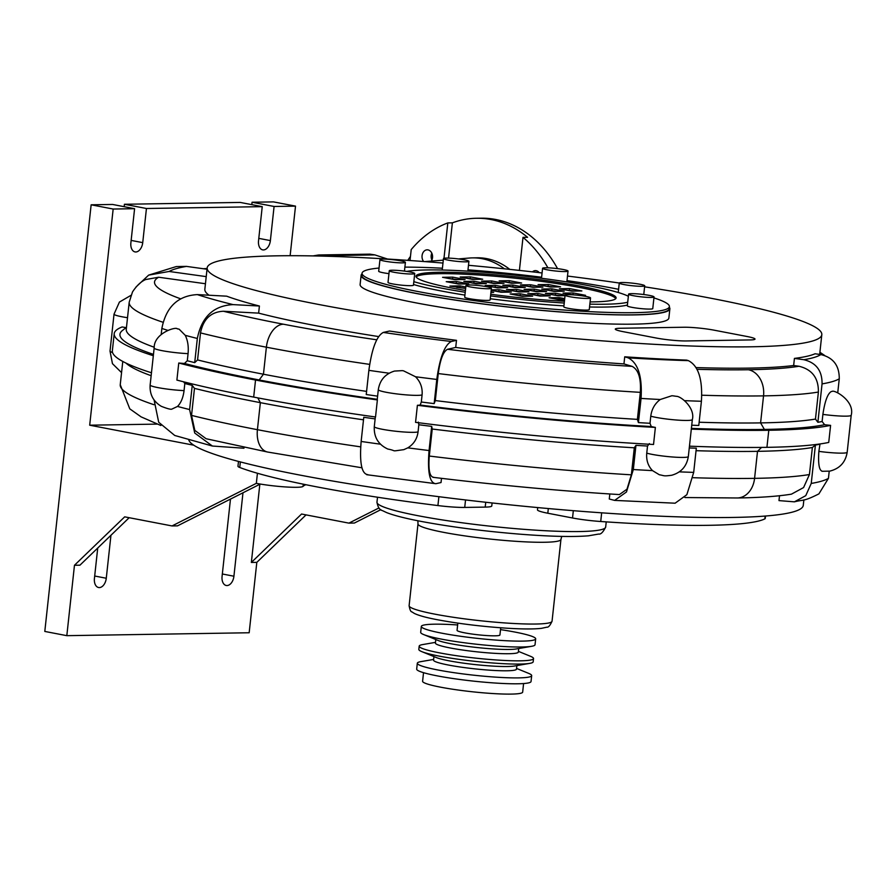 <?xml version="1.0" encoding="UTF-8"?>
<svg xmlns="http://www.w3.org/2000/svg" width="896" height="896" viewBox="0 0 896 896"><rect width="100%" height="100%" fill="white"/><g stroke="black" fill="none" stroke-linecap="round" stroke-linejoin="round"><path stroke-width="1.34" d="M755.014 339.091L755.014 339.091A21.571 2.184 -173.8 0 1 750.086 339.931L686.269 340.95A21.571 2.184 -173.8 0 1 656.074 337.994L623.045 331.643A21.571 2.184 -173.8 0 1 615.283 329.101A21.571 2.184 -173.8 0 1 620.2 328.261L684.029 327.242A21.571 2.184 -173.8 0 1 714.224 330.198L747.253 336.538A21.571 2.184 -173.8 0 1 755.014 339.091A21.571 2.184 -173.8 0 1 750.086 339.931L686.269 340.95A21.571 2.184 -173.8 0 1 656.074 337.994L623.045 331.643A21.571 2.184 -173.8 0 1 615.283 329.101L615.283 329.101M193.771 445.189L89.69 425.197L157.147 424.11M306.051 514.886L256.816 562.363L251.35 562.453L301.571 514.024L348.914 523.13L378.941 507.954M380.878 509.645L354.379 523.04L348.914 523.13M251.35 562.453L259.84 484.254M129.17 517.709L79.934 565.186L74.469 565.264L124.69 516.846L172.032 525.941L177.498 525.862L260.254 484.053M256.816 562.363L249.166 632.755L66.819 635.667L74.469 565.264M110.947 535.282L106.277 578.245A9.341 5.846 -79.1 0 1 98.594 587.518A9.341 5.846 -79.1 0 1 94.427 578.435L97.731 548.027M242.984 492.766L233.923 576.218A9.341 5.846 -79.1 0 1 226.229 585.48A9.341 5.846 -79.1 0 1 222.074 576.397L230.474 499.094M172.032 525.941L256.334 483.347A28.762 2.901 -173.8 0 0 285.589 486.942A28.762 2.901 -173.8 0 0 303.05 486.382A173.981 17.584 6.2 0 1 305.861 484.714M89.69 425.197L113.165 209.037L134.59 208.69L130.883 242.816A9.341 5.846 100.9 0 0 135.05 251.91A9.341 5.846 100.9 0 0 142.733 242.637L146.44 208.499L262.237 206.651L258.53 240.789A9.341 5.846 100.9 0 0 262.696 249.872A9.341 5.846 100.9 0 0 270.379 240.598L274.086 206.472L295.512 206.125L290.136 255.707M295.512 206.125L273.493 201.891L252.067 202.238L251.81 204.646M274.086 206.472L252.067 202.238M262.237 206.651L240.218 202.429L124.421 204.266L124.163 206.685M146.44 208.499L124.421 204.266M134.59 208.69L112.571 204.456L91.146 204.803L44.8 631.434L66.819 635.667M113.165 209.037L91.146 204.803M529.726 663.376L514.427 666.019A41.698 4.211 -173.8 0 1 475.026 664.574A41.698 4.211 -173.8 0 1 436.24 657.53L421.87 651.661A57.512 5.813 6.2 0 0 475.373 661.382A57.512 5.813 6.2 0 0 529.726 663.376A57.512 5.813 6.2 0 0 533.176 661.808L533.534 658.571A57.512 5.813 -173.8 0 1 475.731 658.134A57.512 5.813 -173.8 0 1 419.182 646.15A57.512 5.813 -173.8 0 1 422.632 644.582L435.501 642.354M516.858 665.605L516.477 669.144A41.698 4.211 -173.8 0 1 474.566 668.83A41.698 4.211 -173.8 0 1 433.563 660.139L433.955 656.589M419.182 646.15L418.824 649.387A57.512 5.813 6.2 0 0 421.87 651.661M516.555 668.427L528.64 673.366A57.512 5.813 -173.8 0 1 531.675 675.64A57.512 5.813 -173.8 0 1 473.872 675.203A57.512 5.813 -173.8 0 1 417.323 663.219A57.512 5.813 -173.8 0 1 420.784 661.651L433.642 659.422M531.574 646.307L516.286 648.95A41.698 4.211 -173.8 0 1 476.885 647.506A41.698 4.211 -173.8 0 1 438.088 640.461L423.718 634.592A57.512 5.813 6.2 0 0 477.232 644.314A57.512 5.813 6.2 0 0 531.574 646.307A57.512 5.813 6.2 0 0 535.035 644.75L535.674 638.859A57.512 5.813 -173.8 0 1 477.87 638.422A57.512 5.813 -173.8 0 1 421.322 626.438A57.512 5.813 -173.8 0 1 434.459 624.187A57.512 5.813 -173.8 0 1 457.632 624.96M518.717 648.536L518.325 652.086A41.698 4.211 -173.8 0 1 476.414 651.773A41.698 4.211 -173.8 0 1 435.422 643.07L435.803 639.531M421.322 626.438L420.683 632.318A57.512 5.813 6.2 0 0 423.718 634.592M518.403 651.37L530.488 656.298A57.512 5.813 -173.8 0 1 533.534 658.571M531.675 675.64L531.037 681.52A57.512 5.813 -173.8 0 1 473.234 681.094A57.512 5.813 -173.8 0 1 416.685 669.099L417.323 663.219M500.718 627.782L499.934 634.973A21.571 2.184 -173.8 0 1 478.262 634.816A21.571 2.184 -173.8 0 1 457.061 630.314L457.834 623.123M500.517 629.619A57.512 5.813 -173.8 0 1 514.965 632.072A57.512 5.813 -173.8 0 1 535.674 638.859M523.589 683.547L522.659 692.126A50.322 5.085 -173.8 0 1 472.08 691.746A50.322 5.085 -173.8 0 1 422.598 681.251L423.528 672.672M831.533 391.496L832.059 391.44C833.952 389.278 855.109 400.848 851.2 415.285A22.288 2.251 6.2 0 1 822.886 414.389C824.824 401.386 827.59 393.781 831.186 391.597A332.136 33.566 6.2 0 0 831.533 391.496L831.186 391.597M822.539 471.24C819.224 470.882 818.003 464.251 818.866 451.371L820.019 443.957M689.461 446.174A366.643 37.05 6.2 0 0 766.931 447.339A340.76 34.44 6.2 0 0 828.733 442.434L830.592 425.365A22.288 2.251 -173.8 0 1 824.611 424.715L822.114 421.501L822.886 414.389M650.776 416.17C651.694 409.147 654.842 403.603 660.218 399.515L671.798 395.763A357.762 36.154 6.2 0 0 672.952 395.819L676.222 396.312C680.938 395.965 695.397 408.083 692.35 419.574A22.288 2.251 6.2 0 1 675.584 419.944A22.288 2.251 6.2 0 1 650.776 416.17L650.003 423.282A358.019 36.176 -173.8 0 1 638.422 422.61L637.392 419.362A355.141 35.885 -173.8 0 1 435.322 400.579L434.157 403.614A358.019 36.176 -173.8 0 1 421.31 402.013L420.19 405.048A22.288 2.251 -173.8 0 1 417.402 405.283L415.554 422.352A366.643 37.05 6.2 0 0 653.531 444.483L655.379 427.414A22.288 2.251 -173.8 0 1 651.235 426.53L650.003 423.282M646.755 453.141A22.288 2.251 -173.8 0 0 671.563 456.915A22.288 2.251 -173.8 0 0 688.33 456.546C686.739 466.323 681.195 472.562 671.664 475.261C663.051 476.392 664.776 475.675 659.333 474.757L652.501 470.613C648.066 466.01 646.15 460.174 646.755 453.141L647.528 446.029L649.376 443.598M418.342 422.117L418.835 424.76L418.062 431.872C417.133 438.883 413.717 444.214 407.803 447.854L403.861 449.635C389.413 451.606 397.835 450.923 387.834 449.053C378.302 444.618 373.789 437.147 374.293 426.642L375.346 416.976M183.59 381.808L184.822 383.499L184.061 390.611A22.288 2.251 -173.8 0 1 161.459 388.237A22.288 2.251 -173.8 0 1 150.136 385.022L154.157 348.04C153.798 333.021 176.198 326.469 177.251 328.821L178.517 329.034A383.634 38.774 6.2 0 0 179.189 329.224L185.248 335.328C187.779 340.48 188.72 346.584 188.07 353.64L187.298 360.752L184.464 363.462A22.288 2.251 -173.8 0 1 178.752 363.026L176.893 380.083A392.526 39.67 6.2 0 0 253.68 397.096A366.643 37.05 6.2 0 0 375.525 416.998L377.373 399.93A22.288 2.251 -173.8 0 1 377.227 399.627L378.302 389.67C379.837 380.094 385.235 373.901 394.509 371.067L402.203 370.642A357.762 36.154 6.2 0 0 403.491 370.81L415.531 376.757C420.493 381.808 422.677 387.856 422.083 394.901L421.31 402.013M184.061 390.611C183.176 397.611 181.003 402.886 177.52 406.437L171.909 409.08C170.946 409.651 167.406 408.722 161.269 406.302C153.272 401.453 149.554 394.363 150.136 385.022M126.056 327.611A22.288 2.251 -173.8 0 1 122.125 326.95A392.526 39.67 -173.8 0 0 114.218 333.67A392.526 39.67 -173.8 0 0 153.317 355.723M377.373 399.93A366.643 37.05 -173.8 0 1 255.539 380.027A392.526 39.67 -173.8 0 1 178.752 363.026M114.218 333.67L112.358 350.728A392.526 39.67 6.2 0 0 151.469 372.781M184.822 383.499A383.902 38.797 6.2 0 0 192.237 385.392L194.477 388.371A381.024 38.506 6.2 0 0 260.355 402.662A355.141 35.885 6.2 0 0 363.496 419.821M125.944 363.07A381.024 38.506 6.2 0 0 151.155 375.704M244.048 447.317L243.947 448.224L212.397 446.04L194.723 433.026L189.616 409.562L192.237 385.392M366.71 474.701L435.848 483.706C429.632 483.146 427.37 472.091 429.061 450.542L431.693 426.373L432.23 429.027A355.141 35.885 6.2 0 0 634.301 447.798L635.947 445.357A358.019 36.176 6.2 0 0 647.528 446.029M418.835 424.76A358.019 36.176 6.2 0 0 431.693 426.373M830.592 425.365A340.76 34.44 -173.8 0 1 768.79 430.27A366.643 37.05 -173.8 0 1 691.309 429.106M655.379 427.414A366.643 37.05 -173.8 0 1 417.402 405.283M689.259 447.955A358.019 36.176 6.2 0 0 696.315 448.202L693.694 472.382A358.019 36.176 -173.8 0 1 679.302 471.856M696.046 450.688A355.141 35.885 6.2 0 0 757.512 451.338A329.258 33.275 6.2 0 0 812.37 447.507L815.416 445.043A332.136 33.566 6.2 0 0 819.638 444.259M313.04 255.909L318.696 254.968L326.021 256.222M387.531 259.034L374.875 254.901L369.992 254.15L318.696 254.968M185.248 335.328A383.902 38.797 6.2 0 0 197.333 338.464C201.656 316.893 213.584 305.603 233.117 304.618L259.403 306.018A309.131 31.237 6.2 0 1 226.654 296.173L197.344 294.605C177.912 295.68 166.085 306.958 161.851 328.462L161.213 334.298M197.333 338.464L194.712 362.634A383.902 38.797 -173.8 0 1 187.298 360.752M184.464 363.462A386.77 39.088 6.2 0 0 259.19 379.971A360.898 36.467 6.2 0 0 377.261 399.302M366.587 391.384A355.141 35.885 -173.8 0 1 263.446 374.226A381.024 38.506 -173.8 0 1 197.568 359.934L194.712 362.634M126.482 327.275L122.349 330.557A386.77 39.088 6.2 0 0 153.462 354.379M154.258 347.267A381.024 38.506 -173.8 0 1 126.269 329.224L129.203 302.198A381.024 38.506 6.2 0 0 163.016 322.258M415.531 376.757A358.019 36.176 6.2 0 0 436.789 379.445C439.802 357.605 444.64 344.96 451.304 341.499L456.49 340.334A309.131 31.237 6.2 0 1 389.547 331.027L383.275 332.438C376.645 335.966 371.84 348.611 368.872 370.35L366.24 394.531A358.019 36.176 -173.8 0 0 377.608 396.155M436.789 379.445L434.157 403.614M637.392 419.362L640.326 392.347C641.189 378.325 638.445 369.667 632.094 366.363L623.952 363.922L624.725 356.81L628.186 357.851C638.109 363.003 642.398 376.533 641.054 398.429L638.422 422.61M684.701 400.658A358.019 36.176 6.2 0 0 701.411 401.274L698.79 425.454A358.019 36.176 -173.8 0 1 691.734 425.208M691.387 428.4A360.898 36.467 6.2 0 0 764.389 429.43A335.014 33.858 6.2 0 0 824.611 424.715M822.114 421.501A332.136 33.566 -173.8 0 1 817.88 422.296L815.461 419.07A329.258 33.275 -173.8 0 1 760.592 422.89A355.141 35.885 -173.8 0 1 699.138 422.24M420.19 405.048A360.898 36.467 6.2 0 0 651.235 426.53M188.72 439.757A309.131 31.237 6.2 0 0 299.925 475.082A309.131 31.237 6.2 0 0 625.218 514.36A309.131 31.237 6.2 0 0 803.275 505.333L803.869 499.89M794.394 501.838C803.645 499.43 803.163 501.838 818.899 493.875L828.442 478.341A332.136 33.566 -173.8 0 1 811.238 483.437L805.762 495.656L794.394 501.838L778.982 500.606L779.509 495.746M652.501 470.613A358.019 36.176 -173.8 0 1 633.326 469.538L626.472 491.982L614.622 500.394L609.28 499.016L609.829 493.976M441.493 478.341L441.034 482.552L435.848 483.706M458.438 258.933L469.381 258.037A79.083 61.141 89.1 0 1 472.55 257.88A79.083 61.141 89.1 0 1 504.403 268.811M822.058 383.891A332.136 33.566 6.2 0 0 839.261 378.795C839.384 365.59 833.235 357.515 820.803 354.57L815.058 353.774A309.131 31.237 6.2 0 1 794.427 358.4L803.846 359.71C816.166 362.701 822.237 370.765 822.058 383.891L817.88 422.296M839.261 378.795L837.726 392.896M811.238 483.437L815.416 445.043M684.902 497.538L737.318 497.974C759.696 497.65 777.739 496.373 791.448 494.155L803.578 487.558L809.435 474.533L812.37 447.507M380.442 444.192A358.019 36.176 -173.8 0 1 361.144 441.459C359.43 462.918 361.648 473.984 367.819 474.645M432.23 429.027L429.296 456.042C428.21 469.829 429.654 476.907 433.642 477.266M614.622 500.394L675.114 503.205L686.874 494.682L693.694 472.382M701.411 401.274C702.733 379.266 698.376 365.725 688.374 360.64L686.65 360.114A309.131 31.237 6.2 0 1 624.725 356.81M154.09 399.963L158.704 422.251L174.742 435.478L212.397 446.04M191.542 415.397L194.813 430.394L206.114 438.738L267.669 452.043A23.005 14.403 100.9 0 1 257.421 429.688A381.024 38.506 -173.8 0 1 191.542 415.397L194.477 388.371M259.403 306.018L258.63 313.13L223.395 311.248C210.896 311.886 203.269 319.11 200.502 332.909L197.568 359.934M136.013 286.989L148.658 275.117L169.12 271.466L206.226 276.629M207.021 269.248L186.469 266.392L176.322 266.549L148.658 275.117M205.453 283.741L158.67 277.234L145.656 279.541C141.019 281.523 136.64 285.667 132.485 291.962L129.203 302.198M633.326 469.538L635.947 445.357M432.958 477.31C497.672 485.173 559.821 490.93 619.405 494.57L626.987 489.182L631.366 474.824L634.301 447.798M828.442 478.341L829.214 471.229M361.144 441.459L363.776 417.29A358.019 36.176 6.2 0 0 375.133 418.902M815.461 419.07L818.395 392.045C818.586 378.034 812.112 369.443 798.974 366.251L793.654 365.512L794.427 358.4M456.49 340.334L455.717 347.446L447.541 349.283C443.285 351.49 440.182 359.587 438.256 373.565L435.322 400.579M819.818 353.091L824.466 355.432M209.048 295.232A309.131 31.237 -173.8 0 1 204.848 289.24L207.166 267.915A309.131 31.237 -173.8 0 1 442.971 263.054M378.594 336.571A309.131 31.237 -173.8 0 1 258.63 313.13M623.952 363.922A309.131 31.237 -173.8 0 1 455.717 347.446M793.654 365.512A309.131 31.237 -173.8 0 1 696.102 367.584M644.605 286.821A309.131 31.237 -173.8 0 1 768.04 310.8A309.131 31.237 -173.8 0 1 821.811 334.69A309.131 31.237 -173.8 0 1 643.754 343.706A309.131 31.237 -173.8 0 1 318.461 304.427A309.131 31.237 -173.8 0 1 207.166 267.915M468.474 265.283A309.131 31.237 -173.8 0 1 542.08 272.966M567.493 276.046A309.131 31.237 -173.8 0 1 619.27 283.024A12.802 1.288 -173.8 0 1 632.128 283.125A12.802 1.288 -173.8 0 1 644.717 285.79A12.802 1.288 -173.8 0 1 641.794 286.294A12.802 1.288 -173.8 0 1 627.614 285.163A12.802 1.288 -173.8 0 1 619.27 283.024L618.24 292.499M407.792 260.366A118.619 91.717 89.1 0 1 410.469 256.413M547.904 267.814A118.619 91.717 -90.9 0 0 523.006 237.362L519.411 270.413M532.448 271.858A6.832 5.275 89.1 0 1 535.405 270.626A6.832 5.275 89.1 0 1 536.245 270.704A6.832 5.275 89.1 0 1 539.224 272.642M448.549 258.104L452.379 222.846A118.619 91.717 89.1 0 1 476.482 218.266A118.619 91.717 89.1 0 1 527.565 237.294L523.006 237.362M509.79 269.382A79.083 61.141 -90.9 0 0 477.109 257.802L472.55 257.88M443.979 258.283L447.821 222.914L452.379 222.846M447.821 222.914A118.619 91.717 -90.9 0 0 411.208 249.592L410.021 260.512M557.547 268.632A118.619 91.717 -90.9 0 0 495.678 219.475A118.619 91.717 -90.9 0 0 481.04 218.198L476.482 218.266M423.606 261.509A6.832 5.275 89.1 0 1 422.072 255.651A6.832 5.275 89.1 0 1 427.19 249.827A6.832 5.275 89.1 0 1 432.522 257.667A6.832 5.275 89.1 0 1 431.346 261.094M238.482 461.429L237.966 466.234A28.762 2.901 6.2 0 0 239.747 467.477A258.81 26.152 6.2 0 0 437.92 505.568A28.762 2.901 6.2 0 0 464.722 507.427L485.206 507.102A28.762 2.901 6.2 0 0 491.77 505.982L492.094 502.958M537.712 507.573L537.466 509.835A28.762 2.901 6.2 0 0 547.814 513.229L572.533 517.989A28.762 2.901 6.2 0 0 600.723 521.506A258.81 26.152 6.2 0 0 764.837 518.885A28.762 2.901 6.2 0 0 765.24 518.47L765.509 516.029M465.405 288.366L456.714 287.37M465.651 288.366L449.893 286.059L460.085 285.891L465.797 286.989M460.085 285.891L459.928 287.314M461.742 283.998L453.051 282.99M456.422 281.523L468.72 283.886L458.539 284.043L446.23 281.68L456.422 281.523L456.266 282.946M458.091 279.619L449.4 278.622M452.76 277.144L465.058 279.507L454.877 279.675L442.579 277.312L452.76 277.144L452.603 278.566M479.382 283.718L470.691 282.71M474.062 281.243L486.36 283.606L476.179 283.763L463.87 281.4L474.062 281.243L473.906 282.666M500.685 287.806L491.994 286.81M495.354 285.331L507.662 287.694L497.47 287.862L485.173 285.499L495.354 285.331L495.208 286.754M550.39 287.011L538.082 284.648L548.274 284.491L560.571 286.854L550.39 287.011M553.594 286.966L544.902 285.958M548.274 284.491L548.117 285.914M511.448 283.203L499.15 280.84L509.331 280.672L521.64 283.035L511.448 283.203M514.662 283.147L505.971 282.15M509.331 280.672L509.186 282.094M472.517 279.395L460.208 277.032L470.4 276.864L482.698 279.227L472.517 279.395M475.72 279.339L467.029 278.342M470.4 276.864L470.243 278.286M493.808 283.483L481.51 281.12L491.702 280.963L504 283.326L493.808 283.483M497.022 283.438L488.331 282.43M491.702 280.963L491.546 282.374M515.11 287.582L502.813 285.208L512.994 285.051L525.291 287.414L515.11 287.582M518.325 287.526L509.634 286.53M512.994 285.051L512.837 286.474M532.75 287.291L520.442 284.928L530.634 284.771L542.931 287.134L532.75 287.291M535.954 287.246L527.274 286.238M530.634 284.771L530.477 286.194M491.008 291.838L493.685 292.354L490.952 292.398M525.638 296.274L516.947 295.277M520.318 293.798L532.616 296.162L522.435 296.33L510.126 293.966L520.318 293.798L520.162 295.221M564.704 298.659L559.25 297.606L549.069 297.774L561.366 300.138L564.547 300.082L559.104 299.029L555.89 299.085M559.25 297.606L559.104 299.029M543.278 295.994L534.587 294.997M537.958 293.518L550.256 295.882L540.064 296.05L527.766 293.675L537.958 293.518L537.802 294.941M521.976 291.906L513.296 290.898M516.656 289.43L528.954 291.794L518.773 291.95L506.475 289.587L516.656 289.43L516.499 290.853M504.347 292.186L495.656 291.178M491.232 289.834L499.016 289.71L511.325 292.074L501.133 292.23L491.176 290.315M499.016 289.71L498.859 291.133M571.682 291.11L559.384 288.747L569.565 288.579L581.874 290.942L571.682 291.11M574.896 291.054L566.205 290.058M569.565 288.579L569.419 290.002M571.536 294.75L563.046 293.115L573.227 292.958L585.536 295.322L579.253 295.422M577.45 295.221L569.867 294.426M573.227 292.958L573.07 294.381M565.04 295.646L557.704 295.758L545.406 293.395L555.587 293.238L565.141 295.075M560.918 295.714L552.227 294.706M555.587 293.238L555.442 294.661M536.413 291.67L524.104 289.307L534.296 289.139L546.594 291.502L536.413 291.67M539.616 291.614L530.925 290.618M534.296 289.139L534.139 290.562M554.042 291.39L541.744 289.027L551.936 288.859L564.234 291.222L554.042 291.39M557.256 291.334L548.565 290.338M551.936 288.859L551.779 290.282M416.147 276.942A100.643 10.17 -173.8 0 1 516.981 278.387A100.643 10.17 -173.8 0 1 615.776 298.637M642.499 296.968A12.802 1.288 -173.8 0 1 628.589 294.157A12.802 1.288 -173.8 0 1 641.446 294.258A12.802 1.288 -173.8 0 1 654.035 296.923A12.802 1.288 -173.8 0 1 642.499 296.968M654.035 296.923L652.77 308.582A12.802 1.288 -173.8 0 1 641.234 308.627A12.802 1.288 -173.8 0 1 627.323 305.827L628.589 294.157M567.974 270.917A12.802 1.288 -173.8 0 1 568.03 271.051A12.802 1.288 -173.8 0 1 555.173 270.962A12.802 1.288 -173.8 0 1 542.584 268.285A12.802 1.288 -173.8 0 1 554.781 268.318A12.802 1.288 -173.8 0 1 567.974 270.917M464.296 259.84A12.802 1.288 -173.8 0 1 468.91 261.352A12.802 1.288 -173.8 0 1 456.042 261.251A12.802 1.288 -173.8 0 1 443.464 258.586A12.802 1.288 -173.8 0 1 450.834 258.216A12.802 1.288 -173.8 0 1 464.296 259.84M391.485 259.56A12.802 1.288 -173.8 0 1 405.406 262.36A12.802 1.288 -173.8 0 1 392.538 262.27A12.802 1.288 -173.8 0 1 379.96 259.594A12.802 1.288 -173.8 0 1 391.485 259.56M388.965 273.65A12.802 1.288 -173.8 0 1 378.694 271.264L379.96 259.594M392.202 270.234A12.802 1.288 -173.8 0 1 406.381 271.365A12.802 1.288 -173.8 0 1 414.725 273.493A12.802 1.288 -173.8 0 1 401.856 273.403A12.802 1.288 -173.8 0 1 389.278 270.738A12.802 1.288 -173.8 0 1 392.202 270.234M414.725 273.493L413.459 285.163A12.802 1.288 -173.8 0 1 400.59 285.062A12.802 1.288 -173.8 0 1 388.013 282.397L389.278 270.738M466.021 285.611A12.802 1.288 -173.8 0 1 465.965 285.466A12.802 1.288 -173.8 0 1 478.822 285.566A12.802 1.288 -173.8 0 1 491.4 288.232A12.802 1.288 -173.8 0 1 479.214 288.21A12.802 1.288 -173.8 0 1 466.021 285.611M491.4 288.232L490.134 299.891A12.802 1.288 -173.8 0 1 477.938 299.869A12.802 1.288 -173.8 0 1 464.744 297.27A12.802 1.288 -173.8 0 1 464.699 297.136L465.965 285.466M569.688 296.688A12.802 1.288 -173.8 0 1 565.085 295.176A12.802 1.288 -173.8 0 1 577.942 295.277A12.802 1.288 -173.8 0 1 590.531 297.942A12.802 1.288 -173.8 0 1 583.162 298.312A12.802 1.288 -173.8 0 1 569.688 296.688M590.531 297.942L589.266 309.602A12.802 1.288 -173.8 0 1 581.896 309.971A12.802 1.288 -173.8 0 1 568.422 308.347A12.802 1.288 -173.8 0 1 563.819 306.835L565.085 295.176M465.416 290.461A100.643 10.17 -173.8 0 1 452.211 288.098A100.643 10.17 -173.8 0 1 415.979 276.214A100.643 10.17 -173.8 0 1 517.138 276.965A100.643 10.17 -173.8 0 1 616.101 297.954A100.643 10.17 -173.8 0 1 590.094 301.918M564.424 301.235A100.643 10.17 -173.8 0 1 490.75 294.258M465.226 292.253A116.469 11.771 -173.8 0 1 442.187 288.254A116.469 11.771 -173.8 0 1 413.84 281.658M406.75 271.421A116.469 11.771 -173.8 0 1 521.315 275.822A116.469 11.771 -173.8 0 1 628.354 296.274M627.715 302.21A116.469 11.771 -173.8 0 1 589.859 304.136M564.234 303.027A116.469 11.771 -173.8 0 1 490.571 295.893M464.912 295.098A116.469 11.771 -173.8 0 1 441.874 291.099A116.469 11.771 -173.8 0 1 413.526 284.502M627.402 305.054A116.469 11.771 -173.8 0 1 589.546 306.981M563.92 305.872A116.469 11.771 -173.8 0 1 490.269 298.738M431.805 253.142A6.832 5.275 -90.9 0 0 431.189 255.506A6.832 5.275 -90.9 0 0 431.906 260.03M669.323 307.25A155.288 15.691 -173.8 0 1 669.872 308.829L668.864 318.069A155.288 15.691 -173.8 0 1 579.421 322.605A155.288 15.691 -173.8 0 1 416.024 302.87A155.288 15.691 -173.8 0 1 360.114 284.525L361.122 275.285A155.288 15.691 -173.8 0 1 361.995 273.862M669.872 308.829A155.288 15.691 -173.8 0 1 580.429 313.354A155.288 15.691 -173.8 0 1 417.032 293.63A155.288 15.691 -173.8 0 1 361.122 275.285M653.923 297.909A154.571 15.624 -173.8 0 1 669.39 306.611L669.155 308.75A154.571 15.624 -173.8 0 1 580.126 313.264A154.571 15.624 -173.8 0 1 417.48 293.619A154.571 15.624 -173.8 0 1 361.838 275.363L362.062 273.235A154.571 15.624 -173.8 0 1 379.042 268.05M669.39 306.611A154.571 15.624 -173.8 0 1 580.362 311.125A154.571 15.624 -173.8 0 1 417.715 291.491A154.571 15.624 -173.8 0 1 362.062 273.235M404.88 267.12A154.571 15.624 -173.8 0 1 442.411 268.229M467.981 269.853A154.571 15.624 -173.8 0 1 541.621 277.222M566.989 280.627A154.571 15.624 -173.8 0 1 618.587 289.307M233.923 576.218L222.331 573.989M106.277 578.245L94.685 576.016M270.379 240.598L258.798 238.37M142.733 242.637L131.152 240.408M417.872 520.766L417.995 523.914A71.893 7.269 6.2 0 0 443.878 532.403A71.893 7.269 6.2 0 0 519.523 541.542A71.893 7.269 6.2 0 0 560.941 539.448L561.736 536.39M560.941 539.448L552.048 621.219A71.893 7.269 -173.8 0 1 510.642 623.314A71.893 7.269 -173.8 0 1 434.997 614.174A71.893 7.269 -173.8 0 1 409.114 605.685L417.995 523.914M418.376 515.782A115.024 11.626 -173.8 0 1 376.97 502.197C377.854 507.192 379.635 509.992 382.334 510.574L386.646 512.602C393.96 515.469 405.384 518.381 420.941 521.371C450.498 526.915 483.448 531.182 519.814 534.162C550.211 536.536 573.115 537.085 588.493 535.808L598.64 534.061C600.746 534.554 603.098 532.213 605.674 527.038A115.024 11.626 -173.8 0 1 539.414 530.398A115.024 11.626 -173.8 0 1 418.376 515.782M821.99 471.285L829.808 471.117C839.72 468.63 845.51 462.347 847.179 452.256A22.288 2.251 -173.8 0 1 818.866 451.371M672.952 395.819L671.798 395.763M418.062 431.872A22.288 2.251 -173.8 0 1 393.893 431.032A22.288 2.251 -173.8 0 1 374.293 426.642M378.302 389.67A22.288 2.251 6.2 0 0 397.902 394.05A22.288 2.251 6.2 0 0 422.083 394.901M403.491 370.81L402.203 370.642M154.157 348.04A22.288 2.251 6.2 0 0 165.469 351.266A22.288 2.251 6.2 0 0 188.07 353.64M179.189 329.224L178.517 329.034M112.538 352.475A22.288 2.251 -173.8 0 1 110.018 351.12L114.027 314.149A22.288 2.251 6.2 0 0 127.523 317.71M255.539 380.027L253.68 397.096M257.779 397.88L260.355 402.662L257.421 429.688A355.141 35.885 -173.8 0 0 360.674 446.858M189.616 409.562A383.902 38.797 -173.8 0 1 177.52 406.437M429.061 450.542A358.019 36.176 -173.8 0 1 407.803 447.854M768.79 430.27L766.931 447.339M761.578 447.406L757.512 451.338L754.578 478.352A355.141 35.885 -173.8 0 1 692.91 477.702M324.218 255.707L374.875 254.901M161.851 328.462A383.902 38.797 6.2 0 0 167.675 330.31M259.19 379.971L263.446 374.226L266.381 347.2A355.141 35.885 6.2 0 0 369.667 364.381M368.872 370.35A358.019 36.176 6.2 0 0 389.133 373.218M641.054 398.429A358.019 36.176 6.2 0 0 660.218 399.515M764.389 429.43L760.592 422.89L763.538 395.875A329.258 33.275 6.2 0 0 818.395 392.045M820.803 354.57A310.565 31.382 -173.8 0 1 803.846 359.71M688.374 360.64A322.067 32.547 -173.8 0 1 628.186 357.851M451.304 341.499A322.067 32.547 -173.8 0 1 383.275 332.438M233.117 304.618A347.95 35.168 -173.8 0 1 197.344 294.605M169.12 271.466A347.95 35.168 -173.8 0 1 186.469 266.392M809.435 474.533A329.258 33.275 -173.8 0 1 754.578 478.352A23.005 17.786 -90.9 0 1 737.318 497.974M631.366 474.824A355.141 35.885 -173.8 0 1 429.296 456.042M200.502 332.909A381.024 38.506 6.2 0 0 266.381 347.2A23.005 14.403 100.9 0 1 283.45 324.218A358.019 36.176 -173.8 0 1 223.395 311.248M180.544 298.782A358.019 36.176 -173.8 0 1 158.67 277.234M205.554 269.035A358.019 36.176 -173.8 0 1 207.054 268.946M798.974 366.251A306.253 30.946 -173.8 0 1 748.384 369.734A23.005 17.786 89.1 0 1 763.538 395.875A355.141 35.885 6.2 0 1 701.826 395.214M748.384 369.734A332.136 33.566 -173.8 0 1 697.043 369.309M376.734 339.797A332.136 33.566 -173.8 0 1 283.45 324.218M632.094 366.363A332.136 33.566 -173.8 0 1 447.541 349.283M438.256 373.565A355.141 35.885 6.2 0 0 640.326 392.347M240.352 461.922L239.747 467.477M438.894 496.686L437.92 505.568M465.539 499.946L464.722 507.427M485.733 502.253L485.206 507.102M548.318 508.547L547.814 513.229M573.328 510.675L572.533 517.989M601.664 512.826L600.723 521.506M765.15 516.051L764.837 518.885M303.285 484.187L303.05 486.382M257.432 473.256L256.334 483.347M153.899 404.69A381.024 38.506 -173.8 0 1 120.243 384.686L122.774 361.446M552.048 621.219C550.088 625.542 548.352 627.525 546.862 627.166L541.531 628.331C534.072 629.194 522.715 629.16 507.45 628.242C482.418 626.595 459.122 623.773 437.562 619.763C426.653 617.714 418.925 615.608 414.378 613.446L411.824 611.834C410.771 611.878 409.875 609.829 409.114 605.685M377.507 497.224L376.97 502.197M606.234 521.875L605.674 527.038M847.179 452.256L851.2 415.285M688.33 456.546L692.35 419.574M121.554 372.624L112.459 363.664L110.018 351.12M114.027 314.149L119.426 302.064L130.872 295.4M424.805 261.598L443.296 260.154M361.939 467.79L267.669 452.043M203.325 268.733L207.099 268.52M819.907 352.262L824.734 355.522M819.672 354.413L821.811 334.69M643.765 294.526L644.717 285.79M566.854 281.904L568.03 271.051M541.498 278.264L542.584 268.285M467.846 271.13L468.91 261.352M442.221 270.021L443.464 258.586M404.454 271.107L405.406 262.36M160.888 425.51L141.109 416.875L129.786 408.845L120.243 384.686"/></g></svg>
